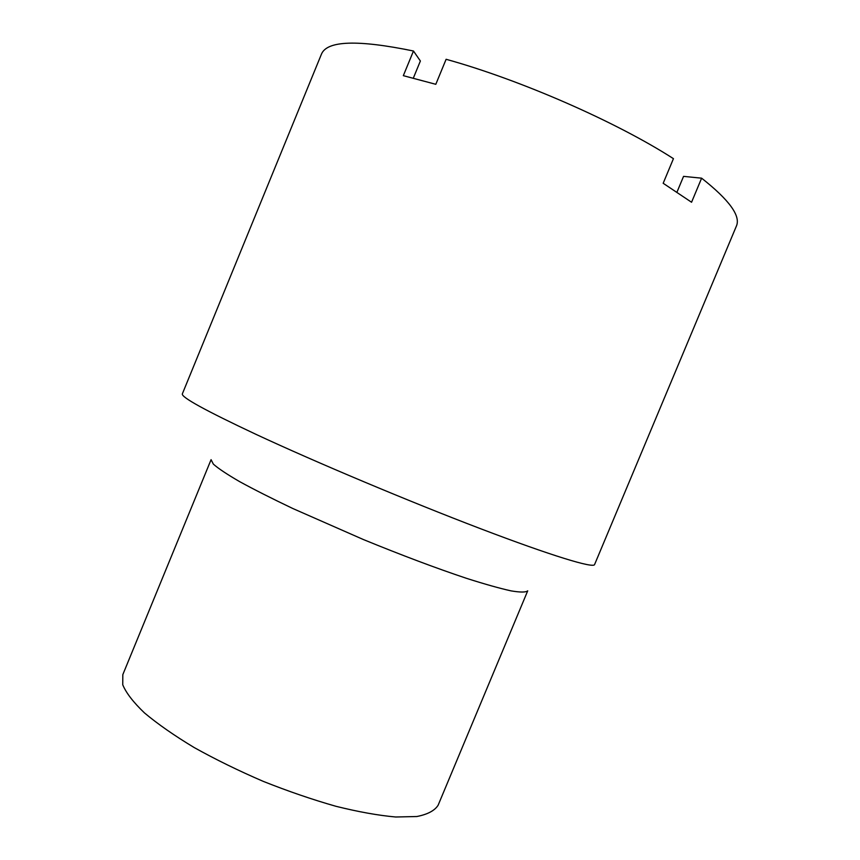 <?xml version="1.0" encoding="UTF-8"?>
<svg xmlns="http://www.w3.org/2000/svg" width="860" height="860" viewBox="0 0 860 860"><rect width="100%" height="100%" fill="white"/><g stroke="black" fill="none" stroke-linecap="round" stroke-linejoin="round"><path stroke-width="1.29" d="M438.116 805.239C434.708 810.636 427.613 814.399 416.82 816.527L395.729 817C378.443 815.463 358.545 811.904 336.023 806.314C312.459 799.606 288.218 791.297 263.3 781.385C238.682 770.775 215.656 759.509 194.252 747.587C174.376 735.622 157.778 724.066 144.48 712.929C133.375 702.319 126.119 692.934 122.743 684.764L122.819 674.638L211.076 459.67L213.345 464.12C218.3 468.506 227.061 474.344 239.618 481.621C254.28 489.641 272.029 498.606 292.873 508.539L363.468 539.575C401.706 555.237 436.031 568.148 466.421 578.307C484.717 584.144 499.596 588.326 511.055 590.874C520.343 592.433 525.901 592.422 527.717 590.831L438.116 805.239M663.178 183.277L691.558 202.25L701.62 178.181C729.301 200.014 740.901 215.989 736.396 226.083L594.572 564.579C593.464 568.428 552.238 556.054 480.525 528.696C408.994 501.423 315.835 462.239 255.861 434.289C205.443 410.585 180.944 397.105 182.363 393.837L321.425 54.202C326.897 40.581 357.588 39.517 413.477 51.009L403.329 75.669L435.805 84.302L446.114 59.286C520.665 79.926 616.448 121.969 673.445 158.659L663.178 183.277M701.62 178.181L683.56 176.364L676.992 192.102M413.477 51.009L420.379 60.995L413.327 78.142"/></g></svg>
